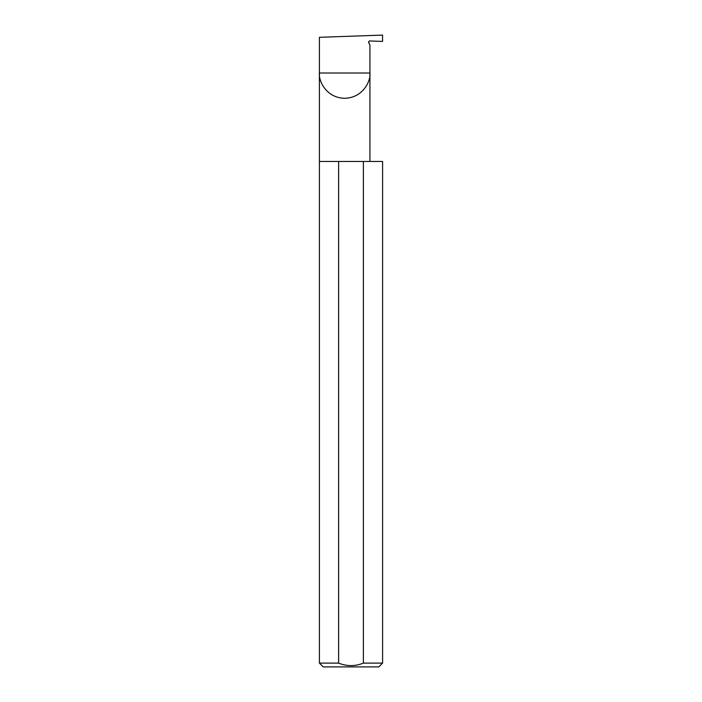 <?xml version="1.0" encoding="UTF-8"?>
<svg xmlns="http://www.w3.org/2000/svg" width="702" height="702" viewBox="0 0 702 702"><rect width="100%" height="100%" fill="white"/><g stroke="black" fill="none" stroke-linecap="round" stroke-linejoin="round"><path stroke-width="1.05" d="M369.928 161.46L369.928 73.008C370.946 80.397 363.364 97.92 344.673 98.271C325.974 97.92 318.392 80.397 319.41 73.008L369.928 73.008L369.928 44.84L368.787 42.875A1.264 1.264 0 0 1 369.928 40.979L382.564 41.418L382.564 35.1L319.41 37.303L319.41 663.109L323.201 666.9L378.799 666.9L382.59 663.109L382.59 161.46L363.382 161.46L363.382 663.109C355.133 666.435 346.885 666.435 338.618 663.109L319.41 663.109M368.927 41.418L368.787 42.875M382.59 663.109L363.382 663.109M338.618 663.109L338.618 161.46L319.41 161.46M338.618 161.46L363.382 161.46"/></g></svg>
